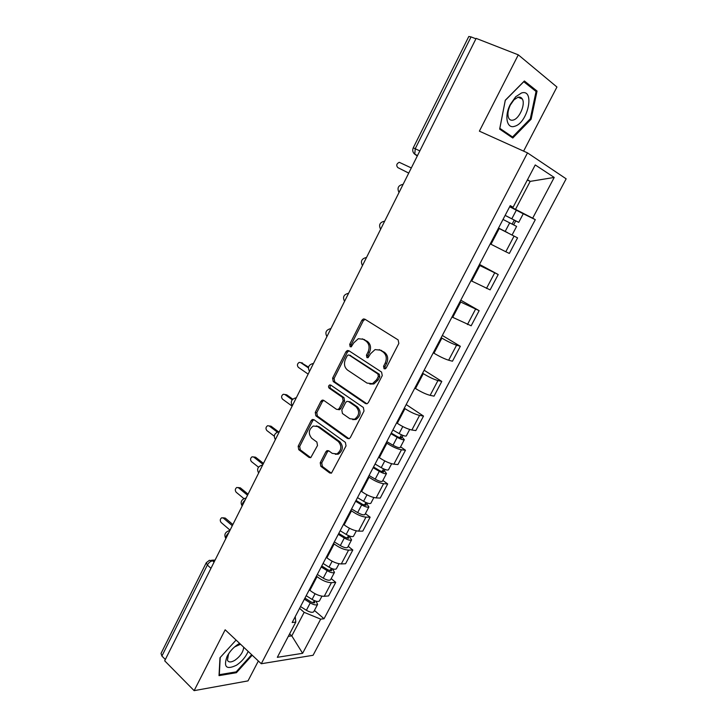 <?xml version="1.0" encoding="UTF-8"?>
<svg xmlns="http://www.w3.org/2000/svg" width="727" height="727" viewBox="0 0 727 727"><rect width="100%" height="100%" fill="white"/><g stroke="black" fill="none" stroke-linecap="round" stroke-linejoin="round"><path stroke-width="1.09" d="M384.056 368.725L385.246 368.843L386.191 367.962L398.841 343.417L398.142 339.909L364.818 319.144L363.336 318.962L361.864 320.289L349.714 344.316L350.16 346.706L351.232 346.824L353.776 342.835L358.302 338.709L363.2 339.282L365.926 341.018C369.225 343.707 369.934 347.379 368.035 352.032L366.444 355.158L366.908 357.584L368.035 357.702L370.597 353.685L375.068 349.587L380.23 350.15L383.02 351.923C386.4 354.685 387.137 358.411 385.201 363.109L383.574 366.272L384.056 368.725M320.225 462.817L320.843 466.307L329.658 472.941L331.457 473.141L346.034 445.896L345.389 442.38L313.937 419.679L312.319 419.479L311.129 420.633L298.161 446.26L298.752 449.686L309.066 457.447L310.765 457.656L317.499 445.524L316.89 442.071L311.71 438.254C308.066 433.637 308.593 429.557 313.273 426.013L317.644 426.549L338.319 441.534C342.072 446.105 341.617 450.231 336.974 453.902L332.239 453.375L328.777 450.822L327.041 450.622L325.896 451.731L320.225 462.817L321.743 462.945L322.352 466.434L331.367 473.186M261.284 663.742L225.161 629.791L194.127 690.65L164.684 660.807L476.149 38.377L518.296 54.843L479.384 131.16L527.511 152.888L261.284 663.742L313.073 655.281L566.151 178.824L527.511 152.888M365.39 403.521L367.135 403.703L368.389 402.504L382.257 375.595L381.575 372.088L348.842 350.705L347.315 350.523L345.934 351.795L332.612 378.131L333.239 381.548L365.39 403.521L366.871 403.785M364.018 411L350.35 437.527L349.178 438.663L347.397 438.472L315.872 415.853L315.273 412.436L320.88 401.349L322.125 400.159L323.715 400.359L336.437 409.292L338.1 409.483L339.336 408.301L343.144 400.831L342.508 397.378L329.177 388.173C328.195 386.955 328.35 385.873 329.649 384.937L330.749 385.074L363.355 407.483L364.018 411M523.604 151.125L556.946 87.022L518.296 54.843M194.127 690.65L248.007 680.89L258.358 660.988M165.329 659.516L161.903 656.054L161.03 653.437L206.204 562.88M419.842 150.898L413.263 147.817L468.806 36.477L471.06 36.904L415.253 148.681L414.772 154.215L417.298 155.987M475.94 38.804L471.06 36.904M490.234 243.881L505.801 251.76L514.062 236.084L498.468 228.142M514.062 236.084L517.56 237.874L509.345 253.441L505.801 251.76M479.493 264.419L498.213 274.524L479.093 265.182M470.978 280.695L490.116 289.882L498.213 274.524M460.782 300.187L479.148 310.665L459.991 301.705M451.985 316.99L471.16 325.796L479.148 310.665M442.325 335.456L460.336 346.288L456.565 345.198C452.53 343.844 447.623 341.49 441.862 338.128L441.153 337.701M433.265 352.777L433.974 353.213C439.69 356.612 444.588 358.947 448.65 360.21L452.467 361.219L460.336 346.288M424.132 370.243L441.798 381.421L437.936 380.548C433.837 379.385 428.948 377.086 423.287 373.633L422.587 373.196M414.808 388.064L415.499 388.509C421.124 391.998 426.004 394.279 430.139 395.352L434.028 396.142L441.798 381.421M406.184 404.557L423.514 416.071L419.57 415.399C415.399 414.435 410.528 412.182 404.957 408.647L404.285 408.192M396.615 422.85L397.287 423.314C402.813 426.885 407.674 429.112 411.873 430.002L415.844 430.584L423.514 416.071M400.568 446.823L405.475 450.24L401.458 449.777C397.224 448.995 392.371 446.787 386.891 443.179L386.228 442.707M378.658 457.165L379.321 457.637C384.756 461.291 389.608 463.472 393.87 464.18L397.914 464.562L405.475 450.24M382.865 480.438L387.682 483.946L383.592 483.682C379.294 483.073 374.46 480.92 369.071 477.23L368.416 476.748M337.828 454.284L337.355 453.939M360.955 491.007L361.61 491.497C366.953 495.214 371.788 497.35 376.104 497.895L380.23 498.068L387.682 483.946M365.408 513.598L370.134 517.197L365.963 517.133C361.61 516.688 356.793 514.58 351.495 510.817L350.859 510.327M343.498 524.394L344.135 524.885C349.387 528.683 354.203 530.774 358.584 531.146L362.782 531.128L370.134 517.197M348.188 546.313L352.822 550.003L348.578 550.121C344.171 549.848 339.364 547.785 334.156 543.95L333.529 543.442M326.269 557.318L326.896 557.827C332.066 561.698 336.865 563.734 341.299 563.943L345.57 563.743L352.822 550.003M331.194 578.592L335.738 582.363L331.43 582.672C326.968 582.554 322.179 580.546 317.054 576.629L316.436 576.12M309.275 589.806L309.893 590.333C314.973 594.268 319.762 596.258 324.242 596.304L328.586 595.922L335.738 582.363M509.772 206.523L515.525 209.349L530.192 181.377L527.511 179.705M527.339 180.032L530.192 181.377L554.219 177.443L532.673 218.191L515.525 209.349M510.045 206.005L513.089 207.231L535.245 164.938L554.219 177.443M288.301 636.361L291.8 635.889L304.15 612.343L320.689 619.14L324.042 618.75L535.308 219.663L532.673 218.191M320.689 619.14L302.623 653.309L277.323 657.317L295.789 622.076L295.244 616.632M513.089 207.231L510.245 205.632L292.172 622.503L295.789 622.076M512.78 138.021L531.101 119.237L537.053 91.066L524.376 80.979L505.283 100.235L499.658 129.106L512.78 138.021M236.084 640.06L219.981 657.735L219.018 675.637L236.429 672.693L252.196 655.209M289.591 633.908L291.8 635.889L302.623 653.309M304.15 612.343L299.579 608.354M523.058 213.647L535.308 219.663M314.428 610.444L324.042 618.75M322.225 401.568L322.988 400.059M530.219 118.865L531.101 119.237M533.927 89.784L537.053 91.066M235.657 671.948L236.429 672.693M385.237 368.853L385.001 366.599L386.628 363.445C388.554 358.756 387.827 355.03 384.438 352.286L383.02 351.923M379.23 349.632L384.438 352.286M362.319 338.818L367.362 341.39C370.67 344.08 371.37 347.742 369.48 352.386L367.889 355.512L368.071 357.684M365.099 319.317L363.309 320.707L351.177 344.68L351.323 346.797M349.015 350.814L347.397 352.141L334.102 378.431L334.72 381.839L366.844 403.776M378.358 376.404L377.886 373.96L349.205 355.13L348.124 355.003L347.17 355.894L345.516 359.147C343.653 363.709 344.334 367.362 347.551 370.088L367.026 383.093L372.451 383.665L376.65 379.721L378.358 376.404L379.794 376.713L379.321 374.269L377.886 373.96M349.86 355.285L379.321 374.269M369.843 384.065L373.887 383.965L378.095 380.021L376.65 379.721M379.794 376.713L378.095 380.021M323.742 400.368L322.379 401.595L316.781 412.663L317.381 416.071L348.996 438.735M337.937 409.537L339.582 409.719L340.818 408.538L344.625 401.086L343.989 397.633L330.667 388.445L329.177 388.173M331.03 385.265C329.822 386.246 329.704 387.309 330.667 388.445M349.896 418.734L354.549 419.243C359.42 415.526 359.929 411.355 356.057 406.729L348.56 401.549L346.888 401.359L345.634 402.558L341.808 410.037L342.444 413.509L349.896 418.734M352.704 419.624L356.012 419.461C360.883 415.753 361.392 411.591 357.52 406.975L356.057 406.729M350.032 401.804L348.56 401.549L350.032 401.804L357.52 406.975M328.64 450.731L327.404 451.885L321.743 462.945M335.347 454.302L338.473 454.057C343.108 450.386 343.553 446.269 339.809 441.707L338.319 441.534M316.327 425.877L319.153 426.758L339.809 441.707M313.91 419.661L312.637 420.842L299.697 446.423L300.278 449.84L310.711 457.674M507.637 232.667L498.522 228.033L507.637 232.667M503.02 219.445L516.597 226.406M505.12 215.419L515.67 220.808L514.234 220.117L512.153 224.08M411.318 167.946L399.259 162.303C396.542 163.693 396.051 165.456 397.796 167.583L408.747 173.09M505.147 215.374L518.733 222.362L515.725 220.917L513.653 224.843M509.654 206.75L523.249 213.774L518.733 222.362M408.728 173.117L397.796 167.583M514.271 220.054L515.725 220.917M521.477 92.992L515.688 96.755L510.281 104.47C504.065 116.338 506.901 129.215 514.725 126.253C527.975 122.918 535.272 88.494 521.477 92.992M517.915 97.282L513.962 99.853L510.281 105.106C507.782 110.531 507.292 114.921 508.809 118.292C509.827 120.019 511.335 120.6 513.326 120.028C519.487 118.537 525.657 104.188 522.313 99.017C521.323 97.345 519.86 96.764 517.915 97.282M530.301 118.783L512.544 136.985L499.84 128.325L505.283 100.371L523.767 81.724L536.063 91.475L530.301 118.783M508.782 135.304L512.544 136.985M239.637 643.395L238.029 644.331C233.394 647.403 229.741 651.428 227.078 656.399C223.262 667.168 226.442 670.076 236.62 665.132C241.891 661.506 245.735 656.926 248.171 651.419M240.528 644.231L234.567 646.939M229.423 652.592L228.523 654.164L227.442 660.234C228.614 662.524 231.15 662.506 235.039 660.18C240.373 656.245 243.263 651.937 243.718 647.23M251.651 654.691L236.166 671.866L219.3 674.692L220.226 657.462M391.253 433.092L397.996 436.982L401.431 438.117L400.35 436.891L402.058 437.118L404.321 439.681L400.25 447.423M390.926 433.719L397.151 437.309C400.895 439.344 403.285 440.135 404.321 439.681M386.8 441.607L393.016 445.206C396.751 447.241 399.141 448.014 400.186 447.532M401.458 434.791L399.841 437.872M308.402 367.889L300.714 362.619L299.215 362.391C297.161 363.773 296.88 365.427 298.361 367.344L308.148 374.105M392.88 429.984L399.114 433.574C402.867 435.609 405.248 436.4 406.275 435.964L406.338 435.864M301.232 362.728L308.539 367.117M402.949 435.428L402.058 437.118M373.524 466.998L380.185 470.914L383.638 471.959L382.611 470.651L384.356 470.796L386.5 473.531L382.493 481.147M373.142 467.715L379.294 471.341C383.011 473.377 385.41 474.104 386.5 473.531M369.071 475.503L375.214 479.129C378.912 481.165 381.321 481.874 382.429 481.274M383.556 468.86L382.02 471.787M292.209 399.786L284.839 394.497L283.303 394.261C281.34 395.633 281.076 397.26 282.521 399.159L292.136 406.111M375.068 464.035L381.23 467.652C384.947 469.687 387.346 470.424 388.436 469.86L388.5 469.742M285.193 394.552L286.692 394.806L292.781 399.178M385.046 469.478L384.356 470.796M356.03 500.44L362.619 504.384L366.09 505.347L365.118 503.965L366.89 504.029L368.925 506.919L364.981 514.407M355.603 501.257L361.683 504.911C365.363 506.937 367.771 507.61 368.925 506.919M351.586 508.927L357.657 512.59C361.319 514.625 363.736 515.279 364.909 514.562M365.899 502.475L364.436 505.247M277.387 432.138L269.172 425.967L267.6 425.722C265.718 427.085 265.482 428.703 266.882 430.575L274.288 436.182M357.502 497.622L363.591 501.276C367.271 503.302 369.689 503.984 370.834 503.302L370.906 503.157M269.09 425.913L271.044 426.204L278.523 431.82M367.389 503.075L366.89 504.029M338.773 533.427L345.289 537.407L348.778 538.289L347.851 536.826L349.66 536.808L351.586 539.852L347.706 547.231M338.291 534.336L344.307 538.016C347.951 540.052 350.378 540.661 351.586 539.852M334.329 541.915L340.336 545.595C343.971 547.631 346.397 548.231 347.615 547.395M348.478 535.626L347.097 538.253M262.992 464.344L253.705 457.056L252.087 456.792C250.297 458.146 250.079 459.746 251.433 461.6L258.503 467.179M340.163 530.755L346.188 534.427C349.841 536.462 352.268 537.08 353.467 536.29L353.549 536.126M253.505 456.919L255.595 457.219L263.474 463.39M349.969 536.208L349.66 536.808M321.743 565.969L328.186 569.986L331.694 570.777L330.821 569.25L332.648 569.15L334.484 572.349L330.658 579.61M321.216 566.978L327.168 570.686C330.776 572.722 333.22 573.276 334.484 572.349M317.308 574.448L323.242 578.156C326.85 580.191 329.286 580.737 330.567 579.792M331.294 568.332L329.994 570.822M247.543 495.214L238.42 487.744L236.784 487.481C235.057 488.817 234.857 490.398 236.184 492.243L243.954 498.64M323.07 563.443L329.022 567.142C332.639 569.177 335.074 569.741 336.337 568.832L336.428 568.659M238.111 487.544L240.337 487.844L248.071 494.16M304.94 598.085L311.32 602.12L314.836 602.847L314.009 601.238L315.636 601.084M304.377 599.184L310.256 602.91C313.837 604.946 316.281 605.446 317.599 604.419L316.027 601.202M300.515 606.554L306.385 610.289C309.956 612.325 312.41 612.816 313.737 611.752L313.837 611.561M314.346 600.611L313.11 602.947M232.295 525.703L223.334 518.06L221.671 517.778C220.017 519.105 219.827 520.677 221.126 522.504L230.059 530.165M306.194 595.695L312.092 599.421C315.672 601.456 318.117 601.965 319.426 600.938L319.526 600.756M222.916 517.797L225.27 518.087L232.867 524.549M214.747 560.753L212.638 560.826C210.548 561.153 208.785 562.553 207.349 565.052L161.903 656.054M214.074 562.116L212.638 560.826L209.394 560.299L206.286 562.716L207.349 565.052L210.966 568.314M417.343 155.887L413.954 153.452M341.299 563.943L348.578 550.121M358.584 531.146L365.963 517.133M376.104 497.895L383.592 483.682M393.87 464.18L401.458 449.777M411.873 430.002L419.57 415.399M430.139 395.352L437.936 380.548M448.65 360.21L456.565 345.198M467.434 324.569L475.458 309.338M486.481 288.428L494.624 272.979M324.242 596.304L331.43 582.672M309.893 590.333L317.054 576.629M326.896 557.827L334.156 543.95M344.135 524.885L351.495 510.817M361.61 491.497L369.071 477.23M379.321 457.637L386.891 443.179M397.287 423.314L404.957 408.647M415.499 388.509L423.287 373.633M433.974 353.213L441.862 338.128M452.703 317.417L460.709 302.114M471.705 281.104L479.829 265.582M490.979 244.272L499.222 228.523M402.694 185.176L399.459 191.646M384.192 222.153L380.993 228.532M365.945 258.612L362.8 264.901M347.96 294.553L344.852 300.751M330.222 330.003L327.159 336.119M312.728 364.954L309.711 370.988M295.471 399.432L292.499 405.384M278.459 433.446L275.524 439.308M261.665 466.988L258.776 472.777M245.108 500.085C243.045 501.957 242.091 503.866 242.245 505.801M228.769 532.746C226.706 534.636 225.761 536.508 225.943 538.38M362.473 265.546C360.365 261.375 361.592 258.712 366.154 257.558L366.508 257.485M344.571 301.314C342.49 297.261 343.653 294.626 348.069 293.399L348.587 293.299M326.923 336.601C324.851 332.657 325.96 330.04 330.24 328.749L330.921 328.604M309.502 371.397C307.466 367.553 308.521 364.954 312.683 363.609L313.491 363.436M292.327 405.73C290.309 401.967 291.327 399.387 295.371 397.987L296.298 397.787M275.379 439.599C273.388 435.918 274.361 433.347 278.305 431.893L279.35 431.665M258.658 473.013C256.695 469.406 257.631 466.843 261.484 465.344L262.62 465.098M242.155 505.983C240.219 502.439 241.128 499.885 244.899 498.34L246.117 498.077M225.879 538.525C223.961 535.036 224.852 532.491 228.542 530.892L229.832 530.619M386.628 363.445L385.201 363.109M381.657 350.505L380.23 350.15M367.889 355.512L366.444 355.158M369.48 352.386L368.035 352.032M367.362 341.39L365.926 341.018M364.645 339.654L363.2 339.282M351.177 344.68L349.714 344.316M363.309 320.707L361.864 320.289M385.001 366.599L383.574 366.272M334.72 381.839L333.239 381.548M334.102 378.431L332.612 378.131M347.397 352.141L345.934 351.795M350.668 355.476L349.205 355.13M348.878 438.654L347.397 438.472M317.381 416.071L315.872 415.853M316.781 412.663L315.273 412.436M322.379 401.595L320.88 401.349M340.818 408.538L339.336 408.301M344.625 401.086L343.144 400.831M343.989 397.633L342.508 397.378M327.404 451.885L325.896 451.731M319.153 426.758L317.644 426.549M310.583 457.583L309.066 457.447M300.278 449.84L298.752 449.686M299.697 446.423L298.161 446.26M312.637 420.842L311.129 420.633M331.158 473.05L329.658 472.941M322.352 466.434L320.843 466.307M509.709 222.825L505.192 231.422M516.37 210.13L511.835 218.763M397.151 437.309L393.016 445.206M402.794 426.558L399.114 433.574M302.532 363L300.714 362.619M379.294 471.341L375.214 479.129M384.765 460.927L381.23 467.652M286.692 394.806L284.839 394.497M361.683 504.911L357.657 512.59M366.981 494.814L363.591 501.276M271.044 426.204L269.172 425.967M344.307 538.016L340.336 545.595M349.442 528.247L346.188 534.427M255.595 457.219L253.705 457.056M327.168 570.686L323.242 578.156M332.13 561.226L329.022 567.142M240.337 487.844L238.42 487.744M310.256 602.91L306.385 610.289M315.064 593.759L312.092 599.421M225.27 518.087L223.334 518.06M403.112 184.331C398.251 185.34 396.887 188.057 399.032 192.501M384.519 221.208C379.794 222.271 378.494 224.961 380.621 229.278M417.516 155.551L414.772 154.215C412.718 152.406 412.218 150.271 413.263 147.817M211.657 560.217L215.083 560.09M364.781 319.38L363.336 318.962M348.778 350.877L347.315 350.523M373.887 383.965L372.451 383.665M323.624 400.413L322.125 400.159M339.582 409.719L338.1 409.483M330.903 385.174L329.649 384.937M356.012 419.461L354.549 419.243M328.54 450.776L327.041 450.622M338.473 454.057L336.974 453.902M313.837 419.688L312.319 419.479M516.606 226.406L512.108 234.948M510.281 105.106L510.281 104.47M513.962 99.853L515.688 96.755M518.06 97.236L522.313 99.017M228.523 654.164L227.078 656.399M239.537 644.367L240.21 643.94M409.692 429.484L406.275 435.964M391.653 463.744L388.436 469.86M373.869 497.532L370.834 503.302M356.321 530.864L353.467 536.29M339.009 563.743L336.337 568.832M317.599 604.419L313.737 611.752M321.934 596.185L319.426 600.938"/></g></svg>
